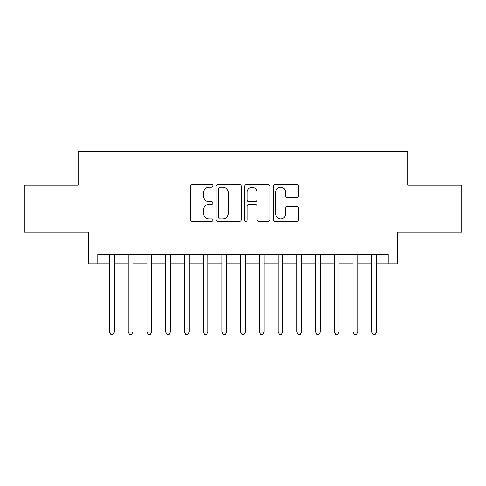 <?xml version="1.0" encoding="UTF-8"?>
<svg xmlns="http://www.w3.org/2000/svg" width="486" height="486" viewBox="0 0 486 486"><rect width="100%" height="100%" fill="white"/><g stroke="black" fill="none" stroke-linecap="round" stroke-linejoin="round"><path stroke-width="0.73" d="M213.032 185.907A1.288 1.288 0 0 0 211.744 184.619L192.207 184.619A1.841 1.841 0 0 0 190.366 186.46L190.366 219.557A1.841 1.841 0 0 0 192.207 221.391L211.744 221.391A1.288 1.288 0 0 0 213.032 220.109A1.288 1.288 0 0 0 211.744 218.822L209.211 218.822A5.887 5.887 0 0 1 203.33 212.935L203.33 210.177A5.887 5.887 0 0 1 209.211 204.296L211.744 204.296A1.288 1.288 0 0 0 213.032 203.008A1.288 1.288 0 0 0 211.744 201.72L209.211 201.72A5.887 5.887 0 0 1 203.33 195.834L203.33 193.076A5.887 5.887 0 0 1 209.211 187.195L211.744 187.195A1.288 1.288 0 0 0 213.032 185.907M296.733 197.583A1.841 1.841 0 0 0 298.574 195.743L298.574 186.46A1.841 1.841 0 0 0 296.733 184.619L275.04 184.619A1.841 1.841 0 0 0 273.199 186.46L273.199 219.557A1.841 1.841 0 0 0 275.04 221.391L296.733 221.391A1.841 1.841 0 0 0 298.574 219.557L298.574 208.336A1.841 1.841 0 0 0 296.733 206.501L287.451 206.501A1.841 1.841 0 0 0 285.61 208.336L285.61 213.901A4.921 4.921 0 0 1 280.695 218.822A4.921 4.921 0 0 1 275.775 213.901L275.775 192.11A4.921 4.921 0 0 1 280.695 187.195A4.921 4.921 0 0 1 285.61 192.11L285.61 195.743A1.841 1.841 0 0 0 287.451 197.583L296.733 197.583M97.826 263.886L97.826 254.518L388.174 254.518L388.174 263.886L397.542 263.886L397.542 232.041L461.7 232.041L461.7 185.209L407.845 185.209L407.845 151.492L78.155 151.492L78.155 185.209L24.3 185.209L24.3 232.041L88.458 232.041L88.458 263.886L109.532 263.886M241.39 186.46A1.841 1.841 0 0 0 239.549 184.619L217.856 184.619A1.841 1.841 0 0 0 216.015 186.46L216.015 219.557A1.841 1.841 0 0 0 217.856 221.391L239.549 221.391A1.841 1.841 0 0 0 241.39 219.557L241.39 186.46M246.451 184.619L268.144 184.619A1.841 1.841 0 0 1 269.985 186.46L269.985 219.557A1.841 1.841 0 0 1 268.144 221.391L258.862 221.391A1.841 1.841 0 0 1 257.021 219.557L257.021 206.131A1.841 1.841 0 0 0 255.18 204.296L249.02 204.296A1.841 1.841 0 0 0 247.186 206.131L247.186 220.109A1.288 1.288 0 0 1 245.898 221.391A1.288 1.288 0 0 1 244.61 220.109L244.61 186.46A1.841 1.841 0 0 1 246.451 184.619M114.216 263.886L128.261 263.886M132.945 263.886L146.997 263.886M151.681 263.886L165.732 263.886M170.41 263.886L184.461 263.886M189.145 263.886L203.197 263.886M207.874 263.886L221.926 263.886M226.61 263.886L240.661 263.886M245.339 263.886L259.39 263.886M264.074 263.886L278.126 263.886M282.803 263.886L296.855 263.886M301.539 263.886L315.59 263.886M320.268 263.886L334.319 263.886M339.003 263.886L353.055 263.886M357.739 263.886L371.784 263.886M376.468 263.886L388.174 263.886M219.879 187.195A1.288 1.288 0 0 0 218.591 188.483L218.591 217.534A1.288 1.288 0 0 0 219.879 218.822L222.545 218.822A5.887 5.887 0 0 0 228.426 212.935L228.426 193.076A5.887 5.887 0 0 0 222.545 187.195L219.879 187.195M257.021 192.207A4.921 4.921 0 0 0 252.1 187.286A4.921 4.921 0 0 0 247.186 192.207L247.186 199.88A1.841 1.841 0 0 0 249.02 201.72L255.18 201.72A1.841 1.841 0 0 0 257.021 199.88L257.021 192.207M114.216 254.518L114.216 332.072L109.532 332.072L109.532 254.518M114.216 332.072L112.813 334.508L110.936 334.508L109.532 332.072M132.945 254.518L132.945 332.072L128.261 332.072L128.261 254.518M132.945 332.072L131.542 334.508L129.671 334.508L128.261 332.072M151.681 254.518L151.681 332.072L146.997 332.072L146.997 254.518M151.681 332.072L150.277 334.508L148.4 334.508L146.997 332.072M170.41 254.518L170.41 332.072L165.732 332.072L165.732 254.518M170.41 332.072L169.007 334.508L167.135 334.508L165.732 332.072M189.145 254.518L189.145 332.072L184.461 332.072L184.461 254.518M189.145 332.072L187.742 334.508L185.865 334.508L184.461 332.072M207.874 254.518L207.874 332.072L203.197 332.072L203.197 254.518M207.874 332.072L206.471 334.508L204.6 334.508L203.197 332.072M226.61 254.518L226.61 332.072L221.926 332.072L221.926 254.518M226.61 332.072L225.206 334.508L223.329 334.508L221.926 332.072M245.339 254.518L245.339 332.072L240.661 332.072L240.661 254.518M245.339 332.072L243.936 334.508L242.064 334.508L240.661 332.072M264.074 254.518L264.074 332.072L259.39 332.072L259.39 254.518M264.074 332.072L262.671 334.508L260.794 334.508L259.39 332.072M282.803 254.518L282.803 332.072L278.126 332.072L278.126 254.518M282.803 332.072L281.4 334.508L279.529 334.508L278.126 332.072M301.539 254.518L301.539 332.072L296.855 332.072L296.855 254.518M301.539 332.072L300.135 334.508L298.258 334.508L296.855 332.072M320.268 254.518L320.268 332.072L315.59 332.072L315.59 254.518M320.268 332.072L318.865 334.508L316.993 334.508L315.59 332.072M339.003 254.518L339.003 332.072L334.319 332.072L334.319 254.518M339.003 332.072L337.6 334.508L335.723 334.508L334.319 332.072M357.739 254.518L357.739 332.072L353.055 332.072L353.055 254.518M357.739 332.072L356.329 334.508L354.458 334.508L353.055 332.072M376.468 254.518L376.468 332.072L371.784 332.072L371.784 254.518M376.468 332.072L375.064 334.508L373.187 334.508L371.784 332.072"/></g></svg>
